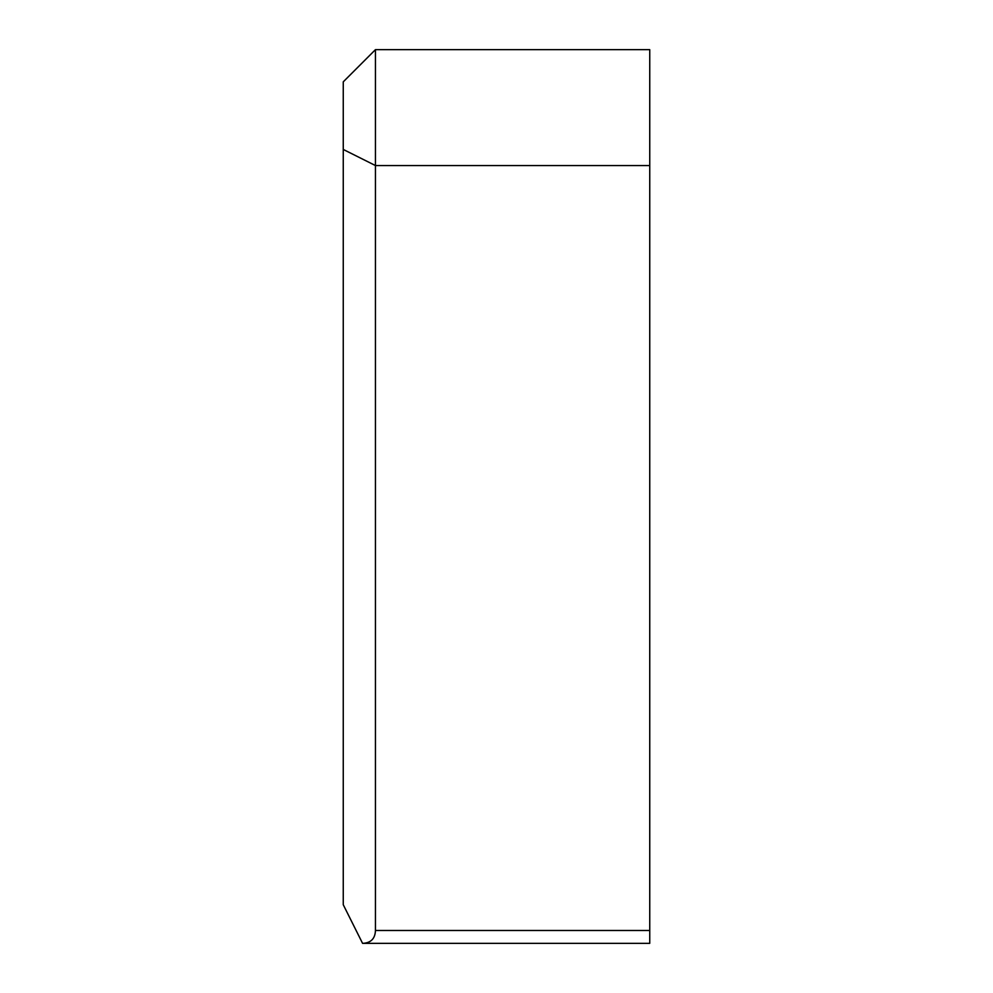 <?xml version="1.0" encoding="UTF-8"?>
<svg xmlns="http://www.w3.org/2000/svg" width="993" height="993" viewBox="0 0 993 993"><rect width="100%" height="100%" fill="white"/><g stroke="black" fill="none" stroke-linecap="round" stroke-linejoin="round"><path stroke-width="1.49" d="M649.745 165.546L375.453 165.546L375.453 49.65L343.255 81.848L375.453 49.65L649.745 49.65L649.745 943.35L362.569 943.35L343.255 904.722L343.255 149.447L375.453 165.546L375.453 930.478C375.118 938.72 370.823 943.015 362.569 943.35M343.255 81.848L343.255 149.447M649.745 930.478L375.453 930.478"/></g></svg>
